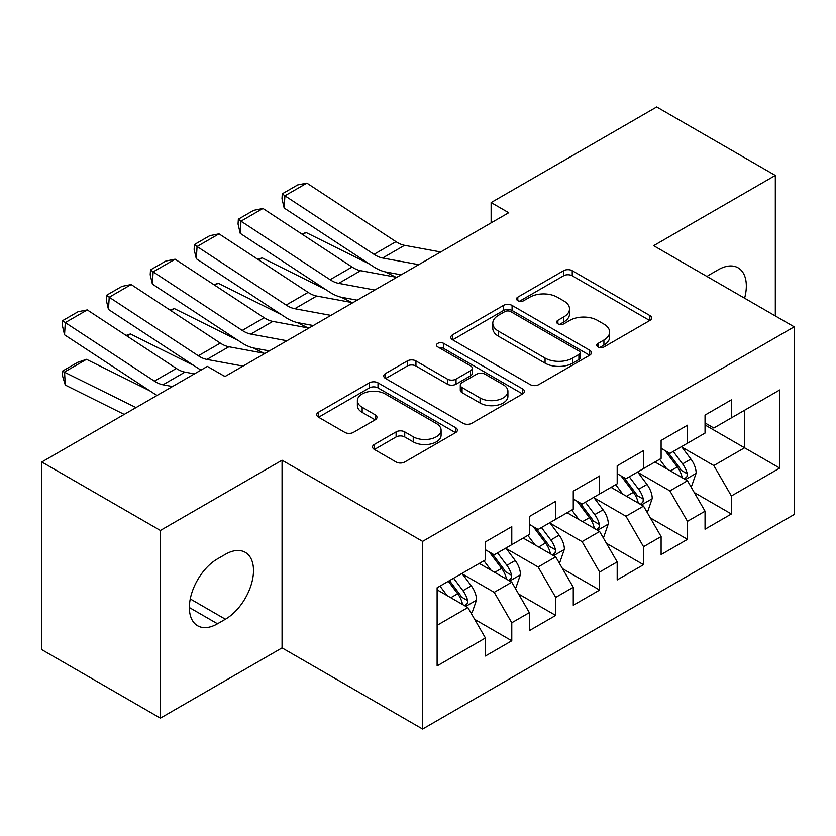 <?xml version="1.0" encoding="UTF-8"?>
<svg xmlns="http://www.w3.org/2000/svg" width="836" height="836" viewBox="0 0 836 836"><rect width="100%" height="100%" fill="white"/><g stroke="black" fill="none" stroke-linecap="round" stroke-linejoin="round"><path stroke-width="1.25" d="M597.991 346.94A4.264 2.466 0 0 0 604.02 346.94L649.833 320.491A6.092 3.522 0 0 0 651.62 318.004A6.092 3.522 0 0 0 649.833 315.517L572.232 270.707A6.092 3.522 0 0 0 563.6 270.707L517.798 297.156A4.264 2.466 0 0 0 516.543 298.901A4.264 2.466 0 0 0 517.798 300.646A4.264 2.466 0 0 0 523.838 300.646L529.763 297.219A19.51 11.265 0 0 1 557.351 297.219L563.819 300.95A19.51 11.265 0 0 1 569.535 308.923A19.51 11.265 0 0 1 563.819 316.886L557.894 320.303A4.264 2.466 0 0 0 556.64 322.048A4.264 2.466 0 0 0 557.894 323.793A4.264 2.466 0 0 0 563.924 323.793L569.859 320.366A19.51 11.265 0 0 1 597.447 320.366L603.916 324.107A19.51 11.265 0 0 1 609.632 332.07A19.51 11.265 0 0 1 603.916 340.033L597.991 343.46A4.264 2.466 0 0 0 596.737 345.195A4.264 2.466 0 0 0 597.991 346.94L597.991 343.46M374.34 444.449A6.092 3.522 0 0 0 372.553 446.946A6.092 3.522 0 0 0 374.34 449.434L396.107 462.005A6.092 3.522 0 0 0 404.728 462.005L455.61 432.63A6.092 3.522 0 0 0 457.396 430.143A6.092 3.522 0 0 0 455.61 427.656L377.997 382.846A6.092 3.522 0 0 0 369.376 382.846L318.506 412.221A6.092 3.522 0 0 0 316.719 414.708A6.092 3.522 0 0 0 318.506 417.195L344.808 432.379A6.092 3.522 0 0 0 353.429 432.379L375.197 419.808A6.092 3.522 0 0 0 376.984 417.321A6.092 3.522 0 0 0 375.197 414.834L362.155 407.299A16.312 9.415 0 0 1 357.38 400.643A16.312 9.415 0 0 1 367.453 391.948A16.312 9.415 0 0 1 385.229 393.986L436.308 423.486A16.312 9.415 0 0 1 441.094 430.143A16.312 9.415 0 0 1 431.021 438.837A16.312 9.415 0 0 1 413.245 436.8L404.728 431.878A6.092 3.522 0 0 0 396.107 431.878L374.34 444.449L374.34 449.434M160.397 530.463L160.397 718.124L282.056 647.879L282.056 460.218L160.397 530.463L41.8 461.995L207.391 366.398L224.957 376.534L508.706 212.72L491.129 202.573L491.129 222.867M282.056 460.218L422.608 541.373L794.2 326.834L794.2 514.495L422.608 729.023L422.608 541.373M775.317 315.935L775.317 175.445L653.647 245.69L794.2 326.834M775.317 175.445L656.72 106.977L491.129 202.573M530.191 384.591A6.092 3.522 0 0 0 538.812 384.591L589.693 355.216A6.092 3.522 0 0 0 591.47 352.729A6.092 3.522 0 0 0 589.693 350.242L512.081 305.433A6.092 3.522 0 0 0 503.46 305.433L452.589 334.808A6.092 3.522 0 0 0 450.803 337.295A6.092 3.522 0 0 0 452.589 339.782L530.191 384.591M439.422 347.86A4.264 2.466 0 0 1 443.749 348.466L443.749 343.397L522.646 388.949A6.092 3.522 0 0 1 524.433 391.436A6.092 3.522 0 0 1 522.646 393.923L471.776 423.298A6.092 3.522 0 0 1 463.154 423.298L385.542 378.489L385.542 373.514A6.092 3.522 0 0 0 383.766 376.001A6.092 3.522 0 0 0 385.542 378.489M385.542 373.514L407.32 360.943A6.092 3.522 0 0 1 415.941 360.943L447.417 379.116A6.092 3.522 0 0 0 456.038 379.116L470.48 370.776A6.092 3.522 0 0 0 472.267 368.289A6.092 3.522 0 0 0 470.48 365.792L437.719 346.877A4.264 2.466 0 0 1 436.465 345.132A4.264 2.466 0 0 1 439.099 342.865A4.264 2.466 0 0 1 443.749 343.397M705.041 424.97L744.562 447.793L744.562 410.267L779.706 389.973L731.385 417.875L731.385 399.869L705.041 415.084L705.041 433.09L687.464 443.226L687.464 425.231L661.109 440.447L661.109 458.441L643.542 468.588L643.542 450.583L617.187 465.798L617.187 483.804L599.621 493.951L599.621 475.945L573.266 491.16L573.266 509.166L555.7 519.302L555.7 501.307L529.345 516.523L529.345 534.517L511.778 544.664L511.778 526.659L485.423 541.874L485.423 559.88L437.103 587.771L437.103 665.884L485.423 637.983L467.857 607.553L437.103 589.808M779.706 389.973L779.706 468.087L731.385 495.978L713.819 465.547L681.977 447.166M694.277 492.561L731.385 513.983L731.385 495.978M731.385 513.983L705.041 529.198L705.041 511.193L687.464 521.34L669.897 490.91L638.056 472.518M650.356 517.912L687.464 539.345L687.464 521.34M687.464 539.345L661.109 554.561L661.109 536.555L643.542 546.692L625.976 516.261L594.135 497.88M606.434 543.275L643.542 564.697L643.542 546.692M643.542 564.697L617.187 579.912L617.187 561.907L599.621 572.054L582.055 541.623L550.203 523.242M562.503 568.637L599.621 590.059L599.621 572.054M599.621 590.059L573.266 605.274L573.266 587.269L555.7 597.416L538.133 566.986L506.282 548.594M518.581 593.988L555.7 615.421L555.7 597.416M555.7 615.421L529.345 630.637L529.345 612.631L511.778 622.768L494.201 592.337L462.36 573.956M474.66 619.351L511.778 640.773L511.778 622.768M511.778 640.773L485.423 655.988L485.423 637.983M485.423 549.743L494.201 554.811L511.778 544.664M437.103 625.307L467.857 607.553M529.345 524.381L538.133 529.449L555.7 519.302M494.201 592.337L511.778 582.201L479.268 563.433M529.345 612.631L511.778 582.201M573.266 499.019L582.055 504.098L599.621 493.951M538.133 566.986L555.7 556.839L523.19 538.07M573.266 587.269L555.7 556.839M617.187 473.667L625.976 478.735L643.542 468.588M582.055 541.623L599.621 531.477L567.121 512.719M617.187 561.907L599.621 531.477M661.109 448.305L669.897 453.373L687.464 443.226M625.976 516.261L643.542 506.125L611.043 487.357M661.109 536.555L643.542 506.125M705.041 422.943L713.819 428.022L731.385 417.875M669.897 490.91L687.464 480.763L654.964 461.995M705.041 511.193L687.464 480.763M41.8 461.995L41.8 649.656L160.397 718.124M282.056 647.879L422.608 729.023M713.819 465.547L744.562 447.793L779.706 468.087M744.604 298.201A39.752 22.948 120 0 0 738.094 267.813A39.752 22.948 120 0 0 718.218 269.777L710.307 274.344A39.752 22.948 120 0 0 706.995 276.486M217.496 558.866A39.752 22.948 120 0 0 191.517 593.894A39.752 22.948 120 0 0 197.609 625.756A39.752 22.948 120 0 0 217.496 623.781L225.396 619.225A39.752 22.948 120 0 0 251.364 584.186A39.752 22.948 120 0 0 245.272 552.335A39.752 22.948 120 0 0 225.396 554.299L217.496 558.866M599.694 347.546L603.916 345.101A19.51 11.265 0 0 0 609.632 337.138L609.632 332.07M569.535 308.923L569.535 313.991A19.51 11.265 0 0 1 563.819 321.954L559.597 324.399M649.75 320.543L572.232 275.786A6.092 3.522 0 0 0 563.6 275.786L519.501 301.242M589.61 355.269L512.081 310.511A6.092 3.522 0 0 0 503.46 310.511L452.673 339.834M578.909 354.474A4.264 2.466 0 0 0 580.163 352.729A4.264 2.466 0 0 0 578.909 350.984L510.796 311.661A4.264 2.466 0 0 0 504.756 311.661L498.507 315.266A19.51 11.265 0 0 0 492.791 323.229A19.51 11.265 0 0 0 498.507 331.202L545.062 358.08A19.51 11.265 0 0 0 572.66 358.08L578.909 354.474L578.909 359.543A4.264 2.466 0 0 0 580.163 357.798L580.163 352.729M492.791 323.229L492.791 328.308A19.51 11.265 0 0 0 498.507 336.271L498.507 331.202M578.909 359.543L572.66 363.148A19.51 11.265 0 0 1 545.062 363.148L498.507 336.271M385.626 378.541L407.32 366.011L407.32 360.943M472.267 368.289L472.267 373.358A6.092 3.522 0 0 1 470.48 375.845L456.038 384.184A6.092 3.522 0 0 1 447.417 384.184L415.941 366.011A6.092 3.522 0 0 0 407.32 366.011M443.749 348.466L522.563 393.965M480.073 397.967A16.312 9.415 0 0 0 497.848 400.005A16.312 9.415 0 0 0 507.912 391.311A16.312 9.415 0 0 0 503.136 384.654L485.141 374.256A6.092 3.522 0 0 0 476.52 374.256L462.078 382.595A6.092 3.522 0 0 0 460.291 385.082A6.092 3.522 0 0 0 462.078 387.58L480.073 397.967L480.073 403.036A16.312 9.415 0 0 0 497.848 405.084A16.312 9.415 0 0 0 507.912 396.379L507.912 391.311M460.291 385.082L460.291 390.161A6.092 3.522 0 0 0 462.078 392.648L462.078 387.58M480.073 403.036L462.078 392.648M441.094 430.143L441.094 435.211A16.312 9.415 0 0 1 431.021 443.916A16.312 9.415 0 0 1 413.245 441.868L404.728 436.956A6.092 3.522 0 0 0 396.107 436.956L374.423 449.475M357.38 400.643L357.38 405.711A16.312 9.415 0 0 0 362.155 412.378L362.155 407.299M375.124 419.86L362.155 412.378M455.526 432.672L377.997 387.914A6.092 3.522 0 0 0 369.376 387.914L318.589 417.248M690.714 486.395L691.769 485.789L696.158 473.103A16.459 9.499 -120 0 0 690.912 459.089L681.58 446.633M301.796 234.007L306.112 232.523L369.449 264.051M385.093 271.836L395.219 276.883A46.586 26.898 60 0 1 395.773 277.155M666.71 468.777L659.614 459.309M656.302 462.768L655.497 461.691M684.36 478.976L686.92 476.677L687.276 473.803A16.459 9.499 -120 0 0 682.563 463.907L673.231 451.45M667.912 452.224L679.428 467.606A8.381 4.838 60 0 1 680.953 470.156L687.276 473.803M665.017 450.552L677.296 466.948A16.459 9.499 60 0 1 682.009 476.844L682.333 477.805M306.112 232.523L302.622 234.54M418.731 264.667L382.606 258.01A31.057 17.932 60 0 1 374.016 254.343L284.909 195.802L284.156 208.018L373.264 266.559A46.586 26.898 -120 0 0 386.138 272.055L401.144 274.814M440.697 251.981L404.561 245.324A31.057 17.932 60 0 1 395.982 241.667L306.875 183.126L284.909 195.802L282.275 193.816L297.658 184.944L306.875 183.126M284.156 208.018L281.983 198.707L282.275 193.816M646.792 511.747L647.848 511.141L652.237 498.465A16.459 9.499 -120 0 0 646.991 484.441L637.659 471.995M257.875 259.359L262.19 257.885L325.528 289.413M341.172 297.198L351.298 302.235A46.586 26.898 60 0 1 351.851 302.517M622.789 494.139L615.693 484.671M612.38 488.13L611.565 487.054M640.439 504.327L642.988 502.039L643.354 499.165A16.459 9.499 -120 0 0 638.641 489.259L629.309 476.813M623.98 477.586L635.506 492.968A8.381 4.838 60 0 1 637.032 495.518L643.354 499.165M621.085 475.914L633.375 492.31A16.459 9.499 60 0 1 638.077 502.206L638.411 503.157M262.19 257.885L258.7 259.902M602.871 537.109L603.926 536.503L608.315 523.817A16.459 9.499 -120 0 0 603.059 509.803L593.738 497.347M213.953 284.721L218.269 283.247L281.607 314.764M297.25 322.55L307.376 327.597A46.586 26.898 60 0 1 307.93 327.879M578.867 519.501L571.772 510.033M568.459 513.482L567.644 512.405M596.517 529.69L599.067 527.391L599.433 524.527A16.459 9.499 -120 0 0 594.72 514.621L585.388 502.164M580.059 502.948L591.585 518.33A8.381 4.838 60 0 1 593.111 520.87L599.433 524.527M577.164 501.276L589.443 517.662A16.459 9.499 60 0 1 594.156 527.568L594.49 528.519M218.269 283.247L214.779 285.264M374.81 290.019L338.685 283.362A31.057 17.932 60 0 1 330.095 279.705L240.987 221.164L240.235 233.369L329.342 291.91A46.586 26.898 -120 0 0 342.217 297.407L357.223 300.176M396.776 277.343L360.64 270.686A31.057 17.932 60 0 1 352.05 267.018L262.943 208.477L240.987 221.164L238.354 219.178L253.726 210.306L262.943 208.477M240.235 233.369L238.051 224.069L238.354 219.178M330.889 315.381L294.763 308.724A31.057 17.932 60 0 1 286.173 305.056L197.066 246.516L196.303 258.732L285.41 317.272A46.586 26.898 -120 0 0 298.295 322.769L313.301 325.538M352.844 302.705L316.719 296.048A31.057 17.932 60 0 1 308.129 292.381L219.022 233.84L197.066 246.516L194.433 244.54L209.805 235.658L219.022 233.84M196.303 258.732L194.13 249.421L194.433 244.54M558.95 562.471L560.005 561.865L564.394 549.179A16.459 9.499 -120 0 0 559.138 535.165L549.806 522.709M170.021 310.083L174.348 308.599L237.685 340.127M253.318 347.912L263.455 352.959A46.586 26.898 60 0 1 264.009 353.231M534.946 544.853L527.85 535.385M524.527 538.844L523.723 537.767M552.596 555.052L555.146 552.753L555.512 549.879A16.459 9.499 -120 0 0 550.799 539.983L541.467 527.526M536.137 528.3L547.664 543.682A8.381 4.838 60 0 1 549.189 546.232L555.512 549.879M533.243 526.628L545.521 543.024A16.459 9.499 60 0 1 550.234 552.92L550.569 553.881M174.348 308.599L170.847 310.616M515.028 587.823L516.084 587.217L520.473 574.541A16.459 9.499 -120 0 0 515.216 560.517L505.885 548.071M126.1 335.435L130.426 333.961L193.753 365.489M491.014 570.215L483.929 560.747M480.606 564.206L479.801 563.13M508.675 580.403L511.224 578.115L511.58 575.241A16.459 9.499 -120 0 0 506.877 565.345L497.545 552.889M492.216 553.662L503.742 569.044A8.381 4.838 60 0 1 505.268 571.594L511.58 575.241M489.321 551.99L501.6 568.386A16.459 9.499 60 0 1 506.313 578.282L506.647 579.233M130.426 333.961L126.926 335.978M286.967 340.743L250.831 334.086A31.057 17.932 60 0 1 242.252 330.419L153.145 271.878L152.382 284.094L241.489 342.635A46.586 26.898 -120 0 0 254.374 348.131L269.38 350.89M308.923 328.057L272.797 321.4A31.057 17.932 60 0 1 264.207 317.743L175.1 259.202L153.145 271.878L150.511 269.892L165.883 261.02L175.1 259.202M152.382 284.094L150.208 274.783L150.511 269.892M243.046 366.095L206.91 359.438A31.057 17.932 60 0 1 198.32 355.781L109.213 297.24L108.461 309.445L197.568 367.986A46.586 26.898 -120 0 0 201.037 370.055M223.996 375.981L225.459 376.252M265.002 353.419L228.876 346.762A31.057 17.932 60 0 1 220.286 343.094L131.179 284.553L109.213 297.24L106.59 295.254L121.962 286.382L131.179 284.553M108.461 309.445L106.287 300.145L106.59 295.254M471.107 613.185L472.152 612.579L476.551 599.893A16.459 9.499 -120 0 0 471.295 585.879L461.963 573.423M86.505 359.323L64.539 371.999L65.292 385.082L62.669 376.419L62.366 371.184L77.738 362.312L86.505 359.323L149.832 390.84M447.093 595.577L439.997 586.109M62.366 371.184L136.038 407.592M124.219 414.416L65.292 385.082M464.753 605.766L467.303 603.467L467.658 600.603A16.459 9.499 -120 0 0 462.945 590.697L453.614 578.24M449.496 580.623L459.821 594.406A8.381 4.838 60 0 1 461.336 596.946L467.658 600.603M448.347 581.281L457.679 593.738A16.459 9.499 60 0 1 462.392 603.644L462.726 604.595M172.477 386.545L162.989 384.8A31.057 17.932 60 0 1 154.399 381.132L65.292 322.591L64.539 334.808L153.646 393.348A46.586 26.898 -120 0 0 157.116 395.418M194.443 373.87L184.955 372.125A31.057 17.932 60 0 1 176.365 368.457L87.257 309.916L65.292 322.591L62.669 320.616L78.041 311.734L87.257 309.916M64.539 334.808L62.366 325.497L62.669 320.616M603.916 345.101L603.916 340.033M557.894 323.793L557.894 320.303M563.819 321.954L563.819 316.886M517.798 300.646L517.798 297.156M563.6 275.786L563.6 270.707M572.232 275.786L572.232 270.707M649.833 320.491L649.833 315.517M452.589 339.782L452.589 334.808M503.46 310.511L503.46 305.433M512.081 310.511L512.081 305.433M589.693 355.216L589.693 350.242M545.062 363.148L545.062 358.08M572.66 363.148L572.66 358.08M415.941 366.011L415.941 360.943M447.417 384.184L447.417 379.116M456.038 384.184L456.038 379.116M470.48 375.845L470.48 370.776M522.646 393.923L522.646 388.949M396.107 436.956L396.107 431.878M404.728 436.956L404.728 431.878M413.245 441.868L413.245 436.8M375.197 419.808L375.197 414.834M318.506 417.195L318.506 412.221M369.376 387.914L369.376 382.846M377.997 387.914L377.997 382.846M455.61 432.63L455.61 427.656M189.385 607.553L217.496 623.781M190.274 598.942L225.396 619.225M685.405 479.571L696.054 473.427M682.563 463.907L690.912 459.089M670.42 470.919L677.296 466.948M382.606 258.01L404.561 245.324M374.016 254.343L395.982 241.667M641.484 504.934L652.132 498.778M638.641 489.259L646.991 484.441M626.488 496.281L633.375 492.31M597.562 530.285L608.211 524.141M594.72 514.621L603.059 509.803M582.567 521.633L589.443 517.662M338.685 283.362L360.64 270.686M330.095 279.705L352.05 267.018M294.763 308.724L316.719 296.048M286.173 305.056L308.129 292.381M553.631 555.647L564.29 549.503M550.799 539.983L559.138 535.165M538.645 546.995L545.521 543.024M509.709 581.01L520.358 574.855M506.877 565.345L515.216 560.517M494.724 572.357L501.6 568.386M250.831 334.086L272.797 321.4M242.252 330.419L264.207 317.743M206.91 359.438L228.876 346.762M198.32 355.781L220.286 343.094M465.788 606.361L476.436 600.217M462.945 590.697L471.295 585.879M450.803 597.709L457.679 593.738M162.989 384.8L184.955 372.125M154.399 381.132L176.365 368.457"/></g></svg>
